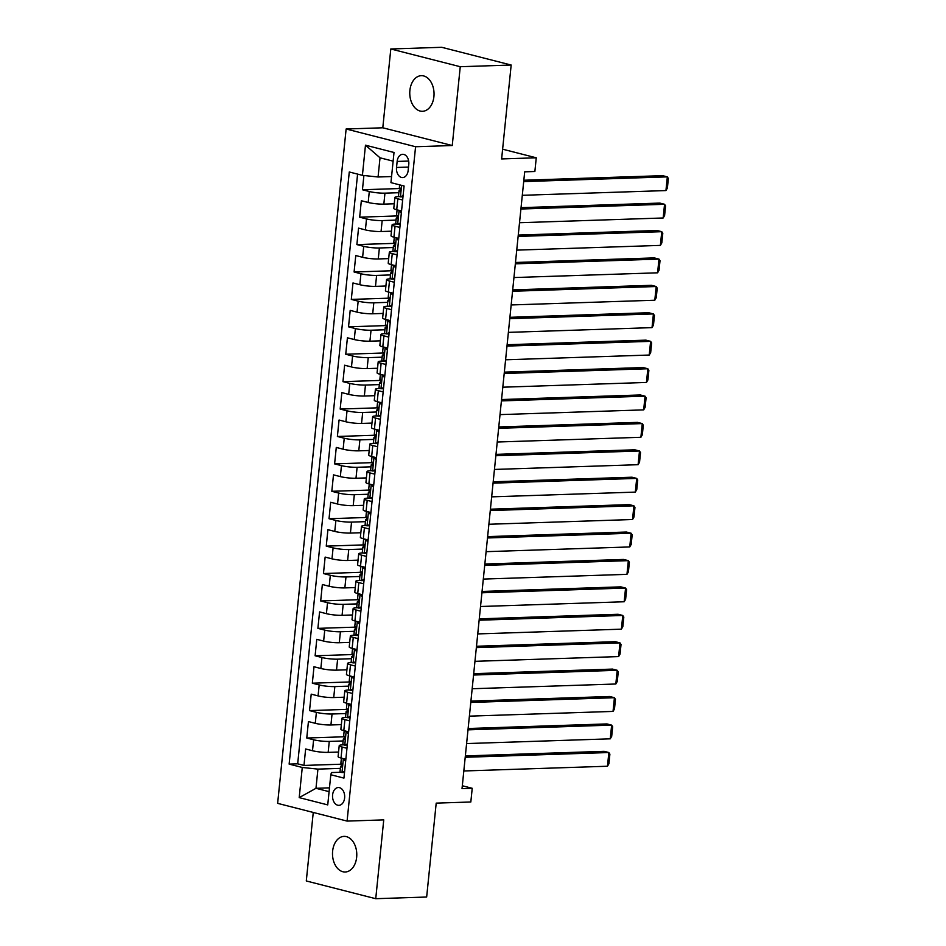 <?xml version="1.0" encoding="UTF-8"?>
<svg xmlns="http://www.w3.org/2000/svg" width="946" height="946" viewBox="0 0 946 946"><rect width="100%" height="100%" fill="white"/><g stroke="black" fill="none" stroke-linecap="round" stroke-linejoin="round"><path stroke-width="1.42" d="M356.654 857.265A17.82 12.132 -91.9 0 0 344.048 836.382A17.82 12.132 -91.9 0 0 332.625 851.128A17.82 12.132 -91.9 0 0 345.219 871.999A17.82 12.132 -91.9 0 0 356.654 857.265M433.918 96.551A17.82 12.132 -91.9 0 0 421.313 75.68A17.82 12.132 -91.9 0 0 409.89 90.414A17.82 12.132 -91.9 0 0 422.495 111.297A17.82 12.132 -91.9 0 0 433.918 96.551M344.616 797.963A8.904 6.066 -91.9 0 0 338.313 787.533A8.904 6.066 -91.9 0 0 332.602 794.9A8.904 6.066 -91.9 0 0 338.905 805.342A8.904 6.066 -91.9 0 0 344.616 797.963M313.256 812.448L306.291 880.963L375.739 898.7L426.658 897.021L436.201 803.13L470.824 801.995L472.22 788.29L462.322 785.759M346.13 128.999L277.639 803.355L347.087 821.093L415.578 146.736L346.13 128.999L382.799 127.793L452.247 145.53L460.253 66.717L390.804 48.979L382.799 127.793M390.804 48.979L441.723 47.3L511.171 65.038L501.628 158.928L536.264 157.793L502.622 149.196M460.253 66.717L511.171 65.038M363.903 175.507L362.448 189.756L400.525 188.502M394.245 203.78L383.84 204.123A11.139 1.585 -174.2 0 1 368.183 202.479L361.337 200.729L359.669 217.178L397.746 215.913M391.467 231.191L381.061 231.534A11.139 1.585 5.8 0 1 365.404 229.89L358.546 228.14L356.879 244.588L394.955 243.335M388.688 258.613L378.27 258.956A11.139 1.585 5.8 0 1 362.614 257.3L355.767 255.55L354.1 271.999L392.176 270.745M385.897 286.023L375.491 286.366A11.139 1.585 5.8 0 1 359.835 284.711L352.976 282.96L351.309 299.409L389.385 298.156M383.118 313.433L372.7 313.776A11.139 1.585 5.8 0 1 357.044 312.133L350.197 310.383L348.53 326.819L386.607 325.566M380.327 340.844L369.921 341.187A11.139 1.585 5.8 0 1 354.265 339.543L347.419 337.793L345.739 354.242L383.816 352.976M377.549 368.254L367.131 368.597A11.139 1.585 5.8 0 1 351.474 366.953L344.628 365.203L342.96 381.652L381.037 380.398M374.758 395.676L364.352 396.019A11.139 1.585 5.8 0 1 348.696 394.364L341.849 392.614L340.17 409.062L378.246 407.809M371.979 423.087L361.561 423.43A11.139 1.585 5.8 0 1 345.905 421.774L339.058 420.024L337.391 436.473L375.467 435.219M369.188 450.497L358.782 450.84A11.139 1.585 5.8 0 1 343.126 449.196L336.279 447.446L334.6 463.883L372.677 462.629M366.409 477.907L355.992 478.25A11.139 1.585 5.8 0 1 340.335 476.607L333.489 474.857L331.821 491.305L369.898 490.052M363.619 505.318L353.213 505.661A11.139 1.585 5.8 0 1 337.556 504.017L330.71 502.267L329.031 518.715L367.107 517.462M360.84 532.74L350.422 533.083A11.139 1.585 5.8 0 1 334.778 531.427L327.919 529.677L326.252 546.126L364.328 544.872M358.049 560.15L347.643 560.493A11.139 1.585 5.8 0 1 331.987 558.838L325.14 557.088L323.461 573.536L361.538 572.283M355.27 587.561L344.852 587.904A11.139 1.585 5.8 0 1 329.208 586.26L322.35 584.51L320.682 600.958L358.759 599.693M352.48 614.971L342.074 615.314A11.139 1.585 5.8 0 1 326.417 613.67L319.571 611.92L317.891 628.369L355.968 627.115M349.701 642.381L339.295 642.736A11.139 1.585 5.8 0 1 323.638 641.081L316.78 639.33L315.113 655.779L353.189 654.526M346.91 669.803L336.504 670.146A11.139 1.585 5.8 0 1 320.848 668.491L314.001 666.741L312.334 683.189L350.41 681.936M344.131 697.214L333.725 697.557A11.139 1.585 5.8 0 1 318.069 695.901L311.21 694.151L309.543 710.6L347.62 709.346M341.34 724.624L330.934 724.967A11.139 1.585 5.8 0 1 315.278 723.323L308.431 721.573L306.764 738.022L344.841 736.757M346.969 748.286L342.145 747.056A11.139 1.585 -174.2 0 1 339.212 745.661A11.139 1.585 -174.2 0 1 342.783 744.869L343.729 744.833M349.748 720.876L344.923 719.646A11.139 1.585 -174.2 0 1 341.991 718.25A11.139 1.585 -174.2 0 1 345.562 717.458L346.52 717.423M352.539 693.465L347.714 692.236A11.139 1.585 -174.2 0 1 344.782 690.84A11.139 1.585 -174.2 0 1 348.353 690.048L349.299 690.012M355.318 666.055L350.493 664.813A11.139 1.585 -174.2 0 1 347.56 663.418A11.139 1.585 -174.2 0 1 351.132 662.626L352.089 662.602M358.108 638.633L353.272 637.403A11.139 1.585 -174.2 0 1 350.351 636.008A11.139 1.585 -174.2 0 1 353.922 635.215L354.868 635.192M360.887 611.222L356.063 609.993A11.139 1.585 -174.2 0 1 353.13 608.597A11.139 1.585 -174.2 0 1 356.701 607.805L357.659 607.77M363.678 583.812L358.841 582.582A11.139 1.585 -174.2 0 1 355.921 581.187A11.139 1.585 -174.2 0 1 359.492 580.395L360.438 580.359M366.457 556.402L361.632 555.172A11.139 1.585 -174.2 0 1 358.7 553.777A11.139 1.585 -174.2 0 1 362.271 552.984L363.229 552.949M369.247 528.991L364.411 527.75A11.139 1.585 -174.2 0 1 361.49 526.354A11.139 1.585 -174.2 0 1 365.05 525.562L366.007 525.538M372.026 501.569L367.202 500.339A11.139 1.585 -174.2 0 1 364.269 498.944A11.139 1.585 -174.2 0 1 367.84 498.152L368.798 498.128M374.817 474.159L369.981 472.929A11.139 1.585 -174.2 0 1 367.048 471.534A11.139 1.585 -174.2 0 1 370.619 470.741L371.577 470.706M377.596 446.749L372.771 445.519A11.139 1.585 -174.2 0 1 369.839 444.123A11.139 1.585 -174.2 0 1 373.41 443.331L374.368 443.296M380.387 419.338L375.55 418.097A11.139 1.585 -174.2 0 1 372.618 416.713A11.139 1.585 -174.2 0 1 376.189 415.921L377.147 415.885M383.165 391.928L378.341 390.686A11.139 1.585 -174.2 0 1 375.408 389.291A11.139 1.585 -174.2 0 1 378.979 388.499L379.937 388.475M385.956 364.506L381.12 363.276A11.139 1.585 -174.2 0 1 378.187 361.88A11.139 1.585 -174.2 0 1 381.758 361.088L382.716 361.053M388.735 337.095L383.91 335.865A11.139 1.585 -174.2 0 1 380.978 334.47A11.139 1.585 -174.2 0 1 384.549 333.678L385.495 333.642M391.514 309.685L386.689 308.455A11.139 1.585 -174.2 0 1 383.757 307.06A11.139 1.585 -174.2 0 1 387.328 306.268L388.286 306.232M394.305 282.275L389.48 281.033A11.139 1.585 -174.2 0 1 386.547 279.649A11.139 1.585 -174.2 0 1 390.119 278.857L391.065 278.822M397.084 254.864L392.259 253.623A11.139 1.585 -174.2 0 1 389.326 252.227A11.139 1.585 -174.2 0 1 392.897 251.435L393.855 251.411M399.874 227.442L395.05 226.212A11.139 1.585 -174.2 0 1 392.117 224.817A11.139 1.585 -174.2 0 1 395.688 224.025L396.634 223.989M536.264 157.793L534.868 171.498L524.687 171.829L462.026 788.621L472.22 788.29M397.143 161.435L396.528 167.466A8.632 5.877 -91.9 0 0 402.629 177.576A8.632 5.877 -91.9 0 0 408.164 170.446L408.778 164.415A8.632 5.877 -91.9 0 0 402.677 154.304A8.632 5.877 -91.9 0 0 397.143 161.435L408.672 161.056M340.95 772.255L331.443 772.563L330.804 774.75L343.942 778.109L404.084 185.995L390.946 182.637L394.009 152.483L365.475 145.187L362.413 175.341L349.275 171.983L289.133 764.108L302.271 767.466L317.927 769.11L315.976 788.302L329.078 791.648M330.804 774.75L327.742 804.904L299.208 797.62L302.271 767.466M343.15 740.955L329.267 741.416A11.139 1.585 -174.2 0 1 313.611 739.772L306.764 738.022M338.562 752.035L328.156 752.377L329.267 741.416M345.929 713.544L332.046 714.005A11.139 1.585 -174.2 0 1 316.39 712.35L309.543 710.6M348.719 686.134L334.837 686.595A11.139 1.585 -174.2 0 1 319.18 684.939L312.334 683.189M351.498 658.723L337.616 659.173A11.139 1.585 -174.2 0 1 321.959 657.529L315.113 655.779M354.289 631.313L340.406 631.762A11.139 1.585 -174.2 0 1 324.75 630.119L317.891 628.369M357.068 603.891L343.185 604.352A11.139 1.585 -174.2 0 1 327.529 602.708L320.682 600.958M359.858 576.481L345.976 576.942A11.139 1.585 -174.2 0 1 330.32 575.286L323.461 573.536M362.637 549.07L348.755 549.531A11.139 1.585 -174.2 0 1 333.098 547.876L326.252 546.126M365.428 521.66L351.545 522.109A11.139 1.585 -174.2 0 1 335.889 520.466L329.031 518.715M368.207 494.25L354.324 494.699A11.139 1.585 -174.2 0 1 338.668 493.055L331.821 491.305M370.986 466.827L357.115 467.289A11.139 1.585 -174.2 0 1 341.459 465.633L334.6 463.883M373.776 439.417L359.894 439.878A11.139 1.585 -174.2 0 1 344.238 438.223L337.391 436.473M376.555 412.007L362.685 412.468A11.139 1.585 -174.2 0 1 347.028 410.812L340.17 409.062M379.346 384.596L365.463 385.046A11.139 1.585 -174.2 0 1 349.807 383.402L342.96 381.652M382.125 357.174L368.242 357.635A11.139 1.585 -174.2 0 1 352.598 355.992L345.739 354.242M384.916 329.764L371.033 330.225A11.139 1.585 -174.2 0 1 355.377 328.569L348.53 326.819M387.694 302.353L373.812 302.815A11.139 1.585 -174.2 0 1 358.167 301.159L351.309 299.409M390.485 274.943L376.603 275.404A11.139 1.585 -174.2 0 1 360.946 273.749L354.1 271.999M393.264 247.533L379.381 247.982A11.139 1.585 -174.2 0 1 363.725 246.338L356.879 244.588M396.055 220.111L382.172 220.572A11.139 1.585 -174.2 0 1 366.516 218.928L359.669 217.178M402.653 200.032L397.828 198.802A11.139 1.585 -174.2 0 1 394.896 197.407A11.139 1.585 -174.2 0 1 398.467 196.614L399.425 196.579M398.834 192.7L384.951 193.161A11.139 1.585 -174.2 0 1 369.295 191.506L362.448 189.756M357.588 174.111L297.683 763.824L303.973 765.432L342.05 764.179M328.156 752.377A11.139 1.585 5.8 0 1 312.499 750.734L305.641 748.984L303.973 765.432M401.542 210.993L396.717 209.764A11.139 1.585 -174.2 0 1 393.784 208.368L394.896 197.407M392.117 224.817L391.005 235.779A11.139 1.585 5.8 0 0 393.926 237.174L398.763 238.416M389.326 252.227L388.215 263.201A11.139 1.585 5.8 0 0 391.147 264.596L395.972 265.826M386.547 279.649L385.436 290.611A11.139 1.585 5.8 0 0 388.357 292.007L393.193 293.236M383.757 307.06L382.645 318.022A11.139 1.585 5.8 0 0 385.578 319.417L390.402 320.647M380.978 334.47L379.866 345.432A11.139 1.585 5.8 0 0 382.799 346.827L387.624 348.057M378.187 361.88L377.076 372.842A11.139 1.585 5.8 0 0 380.008 374.238L384.833 375.479M375.408 389.291L374.297 400.264A11.139 1.585 5.8 0 0 377.229 401.66L382.054 402.89M372.618 416.713L371.506 427.675A11.139 1.585 5.8 0 0 374.439 429.07L379.263 430.3M369.839 444.123L368.727 455.085A11.139 1.585 5.8 0 0 371.66 456.48L376.484 457.71M367.048 471.534L365.936 482.495A11.139 1.585 5.8 0 0 368.869 483.891L373.694 485.132M364.269 498.944L363.158 509.918A11.139 1.585 5.8 0 0 366.09 511.301L370.915 512.543M361.49 526.354L360.367 537.328A11.139 1.585 5.8 0 0 363.299 538.723L368.124 539.953M358.7 553.777L357.588 564.738A11.139 1.585 5.8 0 0 360.521 566.134L365.345 567.364M355.921 581.187L354.797 592.149A11.139 1.585 5.8 0 0 357.73 593.544L362.566 594.774M353.13 608.597L352.018 619.559A11.139 1.585 5.8 0 0 354.951 620.954L359.776 622.196M350.351 636.008L349.228 646.981A11.139 1.585 5.8 0 0 352.16 648.365L356.997 649.606M347.56 663.418L346.449 674.392A11.139 1.585 5.8 0 0 349.381 675.787L354.206 677.017M344.782 690.84L343.67 701.802A11.139 1.585 5.8 0 0 346.591 703.197L351.427 704.427M341.991 718.25L340.879 729.212A11.139 1.585 5.8 0 0 343.812 730.608L348.636 731.837M339.212 745.661L338.1 756.623A11.139 1.585 5.8 0 0 341.021 758.018L345.858 759.26M393.122 161.151L380.02 157.805L378.069 176.997L362.413 175.341M391.561 176.547L378.069 176.997M452.247 145.53L415.578 146.736M375.739 898.7L383.745 819.886L347.087 821.093M329.468 787.852L315.976 788.302L299.208 797.62M340.359 768.377L317.927 769.11M297.683 763.824L289.133 764.108M380.02 157.805L365.475 145.187M523.694 181.597L667.332 176.867L662.638 175.66L523.824 180.237M402.984 196.78L400.359 196.863A7.379 1.052 -174.2 0 1 398.503 195.964L399.035 190.761A7.379 1.052 5.8 0 0 399.72 191.293L399.874 191.317M522.298 195.302L665.937 190.572L667.332 176.867L668.361 178.475L667.391 188.065L665.937 190.572M400.359 196.863L403.102 195.645M400.761 190.087L399.508 190.442A7.379 1.052 5.8 0 0 399.035 190.761M400.04 191.281L400.063 187.994A7.379 1.052 -174.2 0 1 399.366 187.462L399.638 184.848M401.329 213.098L398.964 210.568A7.379 1.052 -174.2 0 1 397.249 209.906M398.964 210.568L399.768 210.544M520.903 209.019L664.553 204.277L659.859 203.083L521.045 207.659M400.205 224.19L397.568 224.273A7.379 1.052 -174.2 0 1 395.724 223.374L396.244 218.171A7.379 1.052 5.8 0 0 396.942 218.703L397.095 218.727M519.508 222.724L663.158 217.982L664.553 204.277L665.582 205.885L664.6 215.487L663.158 217.982M397.568 224.273L400.324 223.067M397.982 217.509L396.717 217.864A7.379 1.052 5.8 0 0 396.244 218.171M397.261 218.692L397.273 215.416A7.379 1.052 -174.2 0 1 396.587 214.884L397.095 209.858M398.55 240.509L396.173 237.978A7.379 1.052 -174.2 0 1 394.458 237.316M396.173 237.978L396.977 237.954M518.124 236.429L661.762 231.687L657.068 230.493L518.254 235.069M397.415 251.601L394.789 251.683A7.379 1.052 -174.2 0 1 392.933 250.785L393.465 245.582A7.379 1.052 5.8 0 0 394.163 246.114L394.305 246.137M516.729 250.134L660.367 245.392L661.762 231.687L662.791 233.295L661.822 242.897L660.367 245.392M394.789 251.683L397.533 250.477M395.192 244.919L393.938 245.274A7.379 1.052 5.8 0 0 393.465 245.582M394.47 246.102L394.494 242.826A7.379 1.052 -174.2 0 1 393.796 242.294L394.305 237.28M395.759 267.919L393.394 265.4A7.379 1.052 -174.2 0 1 391.679 264.726M393.394 265.4L394.198 265.365M515.334 263.839L658.984 259.098L654.289 257.903L515.475 262.48M394.636 279.011L391.999 279.105A7.379 1.052 -174.2 0 1 390.154 278.207L390.686 272.992A7.379 1.052 5.8 0 0 391.372 273.524L391.526 273.548M513.95 277.545L657.588 272.815L658.984 259.098L660.012 260.718L659.031 270.308L657.588 272.815M391.999 279.105L394.754 277.888M392.413 272.33L391.147 272.685A7.379 1.052 5.8 0 0 390.686 272.992M391.691 273.512L391.703 270.237A7.379 1.052 -174.2 0 1 391.017 269.705L391.526 264.691M392.98 295.329L390.603 292.811A7.379 1.052 -174.2 0 1 388.889 292.137M390.603 292.811L391.408 292.787M512.555 291.25L656.193 286.52L651.498 285.314L512.685 289.89M391.845 306.433L389.22 306.516A7.379 1.052 -174.2 0 1 387.363 305.617L387.895 300.402A7.379 1.052 5.8 0 0 388.593 300.934L388.747 300.97M511.159 304.955L654.798 300.225L656.193 286.52L657.222 288.128L656.252 297.718L654.798 300.225M389.22 306.516L391.963 305.298M389.622 299.74L388.368 300.095A7.379 1.052 5.8 0 0 387.895 300.402M388.901 300.923L388.924 297.647A7.379 1.052 -174.2 0 1 388.227 297.115L388.735 292.101M390.19 322.74L387.825 320.221A7.379 1.052 -174.2 0 1 386.11 319.547M387.825 320.221L388.629 320.197M509.764 318.66L653.414 313.93L648.72 312.736L509.906 317.312M389.066 333.843L386.429 333.926A7.379 1.052 -174.2 0 1 384.584 333.027L385.117 327.824A7.379 1.052 5.8 0 0 385.802 328.357L385.956 328.38M508.38 332.365L652.019 327.635L653.414 313.93L654.443 315.538L653.473 325.128L652.019 327.635M386.429 333.926L389.184 332.708M386.843 327.15L385.578 327.505A7.379 1.052 5.8 0 0 385.117 327.824M386.122 328.345L386.134 325.057A7.379 1.052 -174.2 0 1 385.448 324.525L385.956 319.512M387.411 350.162L385.034 347.631A7.379 1.052 -174.2 0 1 383.331 346.969M385.034 347.631L385.838 347.608M506.985 346.082L650.623 341.34L645.929 340.146L507.127 344.722M386.275 361.254L383.65 361.337A7.379 1.052 -174.2 0 1 381.794 360.438L382.326 355.235A7.379 1.052 5.8 0 0 383.024 355.767L383.177 355.791M505.59 359.787L649.228 355.046L650.623 341.34L651.652 342.949L650.682 352.551L649.228 355.046M383.65 361.337L386.394 360.13M384.052 354.573L382.799 354.927A7.379 1.052 5.8 0 0 382.326 355.235M383.331 355.755L383.355 352.48A7.379 1.052 -174.2 0 1 382.657 351.947L383.165 346.922M384.62 377.572L382.255 375.042A7.379 1.052 -174.2 0 1 380.54 374.38M382.255 375.042L383.059 375.018M504.194 373.493L647.844 368.751L643.15 367.556L504.336 372.133M383.497 388.664L380.86 388.759A7.379 1.052 -174.2 0 1 379.015 387.848L379.547 382.645A7.379 1.052 5.8 0 0 380.233 383.177L380.387 383.201M502.811 387.198L646.449 382.456L647.844 368.751L648.873 370.359L647.904 379.961L646.449 382.456M380.86 388.759L383.615 387.541M381.273 381.983L380.008 382.338A7.379 1.052 5.8 0 0 379.547 382.645M380.552 383.165L380.564 379.89A7.379 1.052 -174.2 0 1 379.878 379.358L380.387 374.344M381.841 404.983L379.476 402.464A7.379 1.052 -174.2 0 1 377.761 401.79M379.476 402.464L380.268 402.428M501.415 400.903L645.054 396.173L640.359 394.967L501.557 399.543M380.718 416.074L378.081 416.169A7.379 1.052 -174.2 0 1 376.224 415.27L376.756 410.056A7.379 1.052 5.8 0 0 377.454 410.588L377.608 410.611M500.02 414.608L643.67 409.878L645.054 396.173L646.094 397.781L645.113 407.371L643.67 409.878M378.081 416.169L380.824 414.951M378.483 409.393L377.229 409.748A7.379 1.052 5.8 0 0 376.756 410.056M377.761 410.576L377.785 407.3A7.379 1.052 -174.2 0 1 377.087 406.768L377.608 401.754M379.05 432.393L376.685 429.874A7.379 1.052 -174.2 0 1 374.971 429.2M376.685 429.874L377.489 429.851M498.625 428.313L642.275 423.583L637.58 422.377L498.767 426.953M377.927 443.497L375.29 443.579A7.379 1.052 -174.2 0 1 373.445 442.681L373.977 437.466A7.379 1.052 5.8 0 0 374.663 437.998L374.817 438.033M497.241 442.019L640.88 437.289L642.275 423.583L643.304 425.192L642.334 434.782L640.88 437.289M375.29 443.579L378.045 442.361M375.704 436.804L374.45 437.158A7.379 1.052 5.8 0 0 373.977 437.466M374.983 437.986L374.994 434.711A7.379 1.052 -174.2 0 1 374.309 434.179L374.817 429.165M376.272 459.803L373.906 457.285A7.379 1.052 -174.2 0 1 372.192 456.611M373.906 457.285L374.699 457.261M495.846 455.724L639.484 450.994L634.801 449.799L495.988 454.376M375.148 470.907L372.511 470.99A7.379 1.052 -174.2 0 1 370.655 470.091L371.187 464.888A7.379 1.052 5.8 0 0 371.884 465.42L372.038 465.444M494.451 469.441L638.101 464.699L639.484 450.994L640.525 452.602L639.543 462.192L638.101 464.699M372.511 470.99L375.255 469.772M372.913 464.214L371.66 464.569A7.379 1.052 5.8 0 0 371.187 464.888M372.204 465.408L372.216 462.121A7.379 1.052 -174.2 0 1 371.518 461.589L372.038 456.575M373.481 487.225L371.116 484.695A7.379 1.052 -174.2 0 1 369.401 484.033M371.116 484.695L371.92 484.671M493.055 483.146L636.705 478.404L632.011 477.21L493.197 481.786M372.357 498.317L369.72 498.4A7.379 1.052 -174.2 0 1 367.876 497.501L368.408 492.298A7.379 1.052 5.8 0 0 369.094 492.831L369.247 492.854M491.672 496.851L635.31 492.109L636.705 478.404L637.734 480.012L636.764 489.614L635.31 492.109M369.72 498.4L372.476 497.194M370.134 491.636L368.881 491.991A7.379 1.052 5.8 0 0 368.408 492.298M369.413 492.819L369.437 489.543A7.379 1.052 -174.2 0 1 368.739 489.011L369.247 483.985M370.702 514.636L368.337 512.105A7.379 1.052 -174.2 0 1 366.622 511.443M368.337 512.105L369.129 512.082M490.276 510.556L633.915 505.814L629.232 504.62L490.418 509.196M369.579 525.728L366.942 525.822A7.379 1.052 -174.2 0 1 365.097 524.912L365.617 519.709A7.379 1.052 5.8 0 0 366.315 520.241L366.469 520.265M488.881 524.261L632.531 519.52L633.915 505.814L634.955 507.423L633.974 517.024L632.531 519.52M366.942 525.822L369.685 524.604M367.344 519.047L366.09 519.401A7.379 1.052 5.8 0 0 365.617 519.709M366.634 520.229L366.646 516.954A7.379 1.052 -174.2 0 1 365.96 516.421L366.469 511.408M367.911 542.046L365.546 539.527A7.379 1.052 -174.2 0 1 363.832 538.853M365.546 539.527L366.35 539.492M487.497 537.967L631.136 533.237L626.441 532.03L487.628 536.607M366.788 553.138L364.151 553.233A7.379 1.052 -174.2 0 1 362.306 552.334L362.838 547.119A7.379 1.052 5.8 0 0 363.524 547.651L363.678 547.675M486.102 551.672L629.74 546.942L631.136 533.237L632.165 534.845L631.195 544.435L629.74 546.942M364.151 553.233L366.906 552.015M364.565 546.457L363.311 546.812A7.379 1.052 5.8 0 0 362.838 547.119M363.843 547.639L363.867 544.364A7.379 1.052 -174.2 0 1 363.169 543.832L363.678 538.818M365.132 569.457L362.767 566.938A7.379 1.052 -174.2 0 1 361.053 566.264M362.767 566.938L363.56 566.914M484.707 565.377L628.345 560.647L623.662 559.441L484.849 564.017M364.009 580.56L361.372 580.643A7.379 1.052 -174.2 0 1 359.527 579.744L360.048 574.529A7.379 1.052 5.8 0 0 360.745 575.062L360.899 575.097M483.311 579.082L626.962 574.352L628.345 560.647L629.386 562.255L628.404 571.845L626.962 574.352M361.372 580.643L364.115 579.425M361.774 573.867L360.521 574.222A7.379 1.052 5.8 0 0 360.048 574.529M361.065 575.062L361.076 571.774A7.379 1.052 -174.2 0 1 360.391 571.242L360.899 566.228M362.353 596.867L359.977 594.348A7.379 1.052 -174.2 0 1 358.262 593.686M359.977 594.348L360.781 594.325M481.928 592.787L625.566 588.057L620.872 586.863L482.058 591.439M361.218 607.971L358.581 608.053A7.379 1.052 -174.2 0 1 356.737 607.155L357.269 601.952A7.379 1.052 5.8 0 0 357.955 602.484L358.108 602.507M480.533 606.504L624.171 601.762L625.566 588.057L626.595 589.665L625.625 599.256L624.171 601.762M358.581 608.053L361.337 606.835M358.995 601.278L357.742 601.632A7.379 1.052 5.8 0 0 357.269 601.952M358.274 602.472L358.298 599.185A7.379 1.052 -174.2 0 1 357.6 598.652L358.108 593.639M359.563 624.289L357.198 621.759A7.379 1.052 -174.2 0 1 355.483 621.096M357.198 621.759L357.99 621.735M479.137 620.209L622.775 615.468L618.093 614.273L479.279 618.85M358.439 635.381L355.802 635.464A7.379 1.052 -174.2 0 1 353.958 634.565L354.478 629.362A7.379 1.052 5.8 0 0 355.176 629.894L355.329 629.918M477.742 633.915L621.392 629.173L622.775 615.468L623.816 617.076L622.835 626.678L621.392 629.173M355.802 635.464L358.546 634.258M356.216 628.7L354.951 629.055A7.379 1.052 5.8 0 0 354.478 629.362M355.495 629.882L355.507 626.607A7.379 1.052 -174.2 0 1 354.821 626.075L355.329 621.049M356.784 651.699L354.407 649.169A7.379 1.052 -174.2 0 1 352.692 648.507M354.407 649.169L355.211 649.145M476.358 647.62L619.997 642.878L615.302 641.684L476.488 646.26M355.649 662.791L353.012 662.886A7.379 1.052 -174.2 0 1 351.167 661.987L351.699 656.772A7.379 1.052 5.8 0 0 352.385 657.304L352.539 657.328M474.963 661.325L618.601 656.583L619.997 642.878L621.025 644.486L620.056 654.088L618.601 656.583M353.012 662.886L355.767 661.668M353.426 656.11L352.172 656.465A7.379 1.052 5.8 0 0 351.699 656.772M352.704 657.293L352.728 654.017A7.379 1.052 -174.2 0 1 352.03 653.485L352.539 648.471M353.993 679.11L351.628 676.591A7.379 1.052 -174.2 0 1 349.914 675.917M351.628 676.591L352.42 676.556M473.568 675.03L617.218 670.3L612.523 669.094L473.71 673.67M352.87 690.202L350.233 690.296A7.379 1.052 -174.2 0 1 348.388 689.398L348.908 684.183A7.379 1.052 5.8 0 0 349.606 684.715L349.76 684.738M472.172 688.735L615.822 684.005L617.218 670.3L618.246 671.908L617.265 681.498L615.822 684.005M350.233 690.296L352.976 689.078M350.647 683.52L349.381 683.875A7.379 1.052 5.8 0 0 348.908 684.183M349.925 684.703L349.937 681.427A7.379 1.052 -174.2 0 1 349.251 680.895L349.76 675.882M351.214 706.52L348.838 704.001A7.379 1.052 -174.2 0 1 347.123 703.327M348.838 704.001L349.642 703.978M470.789 702.44L614.427 697.71L609.732 696.504L470.919 701.081M350.079 717.624L347.454 717.707A7.379 1.052 -174.2 0 1 345.597 716.808L346.13 711.593A7.379 1.052 5.8 0 0 346.815 712.125L346.969 712.161M469.393 716.146L613.032 711.416L614.427 697.71L615.456 699.319L614.486 708.909L613.032 711.416M347.454 717.707L350.197 716.489M347.856 710.931L346.603 711.286A7.379 1.052 5.8 0 0 346.13 711.593M347.135 712.125L347.158 708.838A7.379 1.052 -174.2 0 1 346.461 708.306L346.969 703.292M348.424 733.942L346.059 731.412A7.379 1.052 -174.2 0 1 344.344 730.75M346.059 731.412L346.851 731.388M467.998 729.851L611.648 725.121L606.954 723.927L468.14 728.503M347.3 745.034L344.663 745.117A7.379 1.052 -174.2 0 1 342.819 744.218L343.339 739.015A7.379 1.052 5.8 0 0 344.037 739.547L344.19 739.571M466.603 743.568L610.253 738.826L611.648 725.121L612.677 726.729L611.695 736.319L610.253 738.826M344.663 745.117L347.419 743.899M345.077 738.341L343.812 738.696A7.379 1.052 5.8 0 0 343.339 739.015M344.356 739.536L344.368 736.248A7.379 1.052 -174.2 0 1 343.682 735.716L344.19 730.702M345.645 761.353L343.268 758.822A7.379 1.052 -174.2 0 1 341.553 758.16M343.268 758.822L344.072 758.798M465.219 757.273L608.857 752.531L604.163 751.337L465.349 755.913M344.51 772.444L341.884 772.527A7.379 1.052 -174.2 0 1 340.028 771.629L340.56 766.426A7.379 1.052 5.8 0 0 341.258 766.958L341.4 766.981M463.824 770.978L607.462 766.236L608.857 752.531L609.886 754.139L608.917 763.741L607.462 766.236M341.884 772.527L344.628 771.321M342.286 765.763L341.033 766.118A7.379 1.052 5.8 0 0 340.56 766.426M341.565 766.946L341.589 763.67A7.379 1.052 -174.2 0 1 340.891 763.138L341.4 758.113M330.934 724.967L332.046 714.005M333.725 697.557L334.837 686.595M336.504 670.146L337.616 659.173M339.295 642.736L340.406 631.762M342.074 615.314L343.185 604.352M344.852 587.904L345.976 576.942M347.643 560.493L348.755 549.531M350.422 533.083L351.545 522.109M353.213 505.661L354.324 494.699M355.992 478.25L357.115 467.289M358.782 450.84L359.894 439.878M361.561 423.43L362.685 412.468M364.352 396.019L365.463 385.046M367.131 368.597L368.242 357.635M369.921 341.187L371.033 330.225M372.7 313.776L373.812 302.815M375.491 286.366L376.603 275.404M378.27 258.956L379.381 247.982M381.061 231.534L382.172 220.572M383.84 204.123L384.951 193.161M368.183 202.479L369.295 191.506M312.499 750.734L313.611 739.772M315.278 723.323L316.39 712.35M318.069 695.901L319.18 684.939M320.848 668.491L321.959 657.529M323.638 641.081L324.75 630.119M326.417 613.67L327.529 602.708M329.208 586.26L330.32 575.286M331.987 558.838L333.098 547.876M334.778 531.427L335.889 520.466M337.556 504.017L338.668 493.055M340.335 476.607L341.459 465.633M343.126 449.196L344.238 438.223M345.905 421.774L347.028 410.812M348.696 394.364L349.807 383.402M351.474 366.953L352.598 355.992M354.265 339.543L355.377 328.569M357.044 312.133L358.167 301.159M359.835 284.711L360.946 273.749M362.614 257.3L363.725 246.338M365.404 229.89L366.516 218.928M396.717 209.764L397.828 198.802M393.926 237.174L395.05 226.212M391.147 264.596L392.259 253.623M388.357 292.007L389.48 281.033M385.578 319.417L386.689 308.455M382.799 346.827L383.91 335.865M380.008 374.238L381.12 363.276M377.229 401.66L378.341 390.686M374.439 429.07L375.55 418.097M371.66 456.48L372.771 445.519M368.869 483.891L369.981 472.929M366.09 511.301L367.202 500.339M363.299 538.723L364.411 527.75M360.521 566.134L361.632 555.172M357.73 593.544L358.841 582.582M354.951 620.954L356.063 609.993M352.16 648.365L353.272 637.403M349.381 675.787L350.493 664.813M346.591 703.197L347.714 692.236M343.812 730.608L344.923 719.646M341.021 758.018L342.145 747.056M408.506 167.075L396.528 167.466M400.454 196.815L401.612 185.357M397.675 224.237L399.046 210.662M394.884 251.648L396.268 238.073M392.105 279.058L393.477 265.483M389.314 306.469L390.698 292.905M386.536 333.879L387.907 320.316M383.745 361.301L385.128 347.726M380.966 388.711L382.338 375.136M378.175 416.122L379.559 402.547M375.396 443.532L376.768 429.969M372.606 470.942L373.989 457.379M369.827 498.365L371.199 484.79M367.036 525.775L368.42 512.2M364.257 553.185L365.629 539.61M361.467 580.596L362.85 567.032M358.688 608.006L360.059 594.443M355.897 635.428L357.281 621.853M353.118 662.839L354.49 649.263M350.327 690.249L351.711 676.686M347.549 717.659L348.932 704.096M344.77 745.07L346.141 731.506M341.979 772.492L343.363 758.917"/></g></svg>
